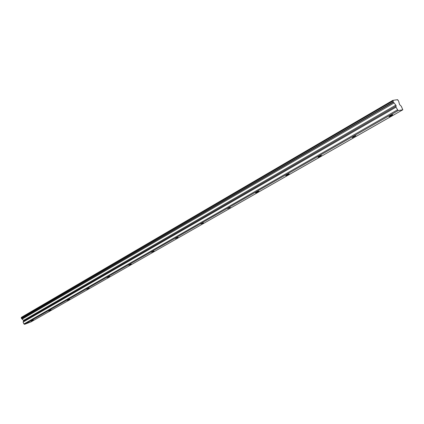<?xml version="1.0" encoding="UTF-8"?>
<svg xmlns="http://www.w3.org/2000/svg" width="424" height="424" viewBox="0 0 424 424"><rect width="100%" height="100%" fill="white"/><g stroke="black" fill="none" stroke-linecap="round" stroke-linejoin="round"><path stroke-width="0.64" d="M31 321.069L33.438 320.009L31 321.069M390.08 115.826L389.031 116.748L391.697 115.524L392.751 114.591L390.08 115.826M353.256 136.873L352.333 137.694L355.906 135.664L353.256 136.873M318.822 156.557L318.005 157.288L320.634 156.101L321.45 155.364L318.822 156.557M286.55 175.001L285.829 175.658L288.437 174.487L289.163 173.824L286.55 175.001M256.244 192.321L255.598 192.915L258.195 191.754L258.841 191.16L256.244 192.321M227.73 208.624L230.312 207.474L227.73 208.624M200.849 223.983L203.419 222.849L200.849 223.983M175.472 238.489L178.027 237.366L175.472 238.489M151.474 252.206L154.013 251.093L151.474 252.206M128.742 265.201L131.265 264.099L128.742 265.201M107.182 277.524L109.689 276.432L107.182 277.524M86.703 289.232L89.194 288.145L86.703 289.232M67.225 300.362L69.7 299.286L67.225 300.362M48.681 310.962L51.134 309.896L48.681 310.962M402.8 109.784L401.321 106.292L399.551 104.532L398.608 101.071L397.606 99.672L397.452 100.006L396.933 99.767L393.446 100.281L393.35 100.61L392.757 100.377L393.255 101.877L396.032 105.459L396.005 107.177L398.131 110.611L402.8 109.784L30.989 321.89L24.581 324.328L398.131 110.611M24.581 324.328L23.914 323.957L23.081 322.108L23.749 320.597L21.454 318.482L21.359 317.353L392.757 100.377M23.914 323.957L397.41 109.885M393.011 100.53L393.446 100.281M397.118 99.926L397.542 99.682M23.081 322.108L396.005 107.177M22.165 319.113L394.103 102.958M21.635 318.647L393.472 102.152M392.825 101.05L21.2 317.921M21.454 318.482L393.255 101.877M395.825 105.131L23.596 320.385M23.744 321.053L396.196 106.053"/></g></svg>

